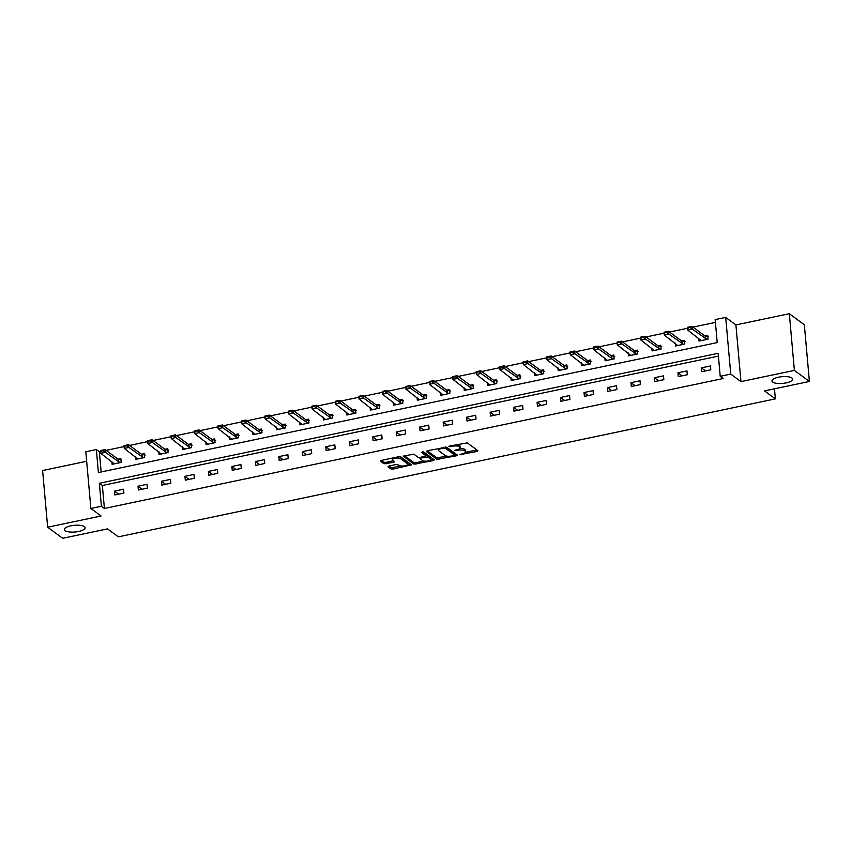 <?xml version="1.0" encoding="UTF-8"?>
<svg xmlns="http://www.w3.org/2000/svg" width="852" height="852" viewBox="0 0 852 852"><rect width="100%" height="100%" fill="white"/><g stroke="black" fill="none" stroke-linecap="round" stroke-linejoin="round"><path stroke-width="1.28" d="M459.888 454.659L477.035 451.453L477.919 450.708L467.311 442.88L449.547 446.054L448.929 446.576L452.401 446.235A5.112 1.651 174.9 0 1 459.015 446.64L459.899 447.289A5.112 1.651 174.9 0 1 460.261 447.822A5.112 1.651 174.9 0 1 457.066 449.675L454.414 450.623L457.886 450.282A5.112 1.651 174.9 0 1 464.5 450.676L465.384 451.336A5.112 1.651 174.9 0 1 465.746 451.869A5.112 1.651 174.9 0 1 462.54 453.711L459.888 454.659M84.359 526.621A10.405 3.376 174.9 0 0 72.622 525.503A10.405 3.376 174.9 0 0 64.369 529.571A10.405 3.376 174.9 0 0 65.103 530.668A10.405 3.376 174.9 0 0 76.84 531.797A10.405 3.376 174.9 0 0 85.094 527.718A10.405 3.376 174.9 0 0 84.359 526.621M791.955 378.022A10.405 3.376 174.9 0 0 780.23 376.903A10.405 3.376 174.9 0 0 771.965 380.972A10.405 3.376 174.9 0 0 772.7 382.069A10.405 3.376 174.9 0 0 784.436 383.187A10.405 3.376 174.9 0 0 792.69 379.119A10.405 3.376 174.9 0 0 791.955 378.022M388.906 466.023L388.011 466.768L390.993 468.962L393.06 469.09L411.484 464.851L400.76 456.853L398.693 456.736L381.27 460.399L380.375 461.134L383.975 463.797L393.507 462.348L394.497 461.773L392.602 460.293A4.271 1.385 174.9 0 1 392.303 459.835A4.271 1.385 174.9 0 1 395.69 458.174A4.271 1.385 174.9 0 1 400.504 458.632L407.49 463.786A4.271 1.385 174.9 0 1 407.799 464.233A4.271 1.385 174.9 0 1 404.402 465.906A4.271 1.385 174.9 0 1 399.588 465.437L396.361 464.457L388.906 466.023M101.409 506.258L90.876 508.474L85.818 451.773L96.351 449.558L98.395 472.54L717.214 342.589L715.158 319.606L725.691 317.391L730.75 374.092L720.217 376.307L718.172 353.314L99.354 483.276L101.409 506.258L104.413 508.474L723.22 378.522L720.217 376.307M809.4 381.472L794.383 370.396L789.325 313.706L804.341 324.782L809.4 381.472L764.553 390.898L775.363 398.864L118.332 536.845L107.522 528.879L62.675 538.294L47.659 527.218L101.079 516.003L90.876 508.474M789.325 313.706L735.904 324.921L740.963 381.621L794.383 370.396M740.963 381.621L730.75 374.092M436.927 459.324L456.427 455.788L457.311 455.043L446.704 447.215L427.203 450.751L426.32 451.496L436.927 459.324L436.788 457.79L447.108 456.182M433.455 460.602L413.955 464.138L403.241 456.15L413.763 454.127L418.066 457.3L420.132 457.428L426.085 455.809L421.484 452.337L423.561 451.901L434.35 459.856L433.455 460.602L433.327 459.111M86.659 461.273L42.6 470.528L47.659 527.218M775.363 398.864L774.468 388.81M718.417 356.115L102.357 485.491L104.413 508.474M710.451 365.977L701.42 367.872L701.76 371.706L710.792 369.811L710.451 365.977M686.978 370.908L677.947 372.803L678.288 376.637L687.319 374.742L686.978 370.908M663.495 375.838L654.464 377.734L654.815 381.568L663.836 379.672L663.495 375.838M640.022 380.769L630.991 382.665L631.332 386.499L640.363 384.603L640.022 380.769M616.55 385.7L607.519 387.596L607.859 391.43L616.891 389.534L616.55 385.7M593.067 390.631L584.035 392.527L584.387 396.361L593.407 394.465L593.067 390.631M569.594 395.562L560.563 397.458L560.904 401.292L569.935 399.386L569.594 395.562M546.121 400.493L537.09 402.389L537.431 406.212L546.462 404.317L546.121 400.493M522.638 405.424L513.607 407.32L513.958 411.143L522.979 409.248L522.638 405.424M499.165 410.355L490.134 412.251L490.475 416.074L499.506 414.178L499.165 410.355M475.693 415.275L466.662 417.182L467.002 421.005L476.034 419.109L475.693 415.275M452.21 420.206L443.178 422.102L443.519 425.936L452.55 424.04L452.21 420.206M428.737 425.137L419.706 427.033L420.047 430.867L429.078 428.971L428.737 425.137M405.264 430.068L396.233 431.964L396.574 435.798L405.605 433.902L405.264 430.068M381.781 434.999L372.75 436.895L373.091 440.729L382.122 438.833L381.781 434.999M358.309 439.93L349.277 441.826L349.618 445.66L358.649 443.764L358.309 439.93M334.825 444.861L325.805 446.757L326.146 450.591L335.177 448.695L334.825 444.861M311.353 449.792L302.322 451.688L302.662 455.522L311.694 453.626L311.353 449.792M287.88 454.723L278.849 456.619L279.19 460.453L288.221 458.557L287.88 454.723M264.397 459.654L255.376 461.55L255.717 465.384L264.748 463.488L264.397 459.654M240.924 464.585L231.893 466.481L232.234 470.304L241.265 468.408L240.924 464.585M217.452 469.516L208.42 471.412L208.761 475.235L217.792 473.339L217.452 469.516M193.968 474.447L184.948 476.343L185.289 480.166L194.32 478.27L193.968 474.447M170.496 479.378L161.465 481.273L161.805 485.097L170.837 483.201L170.496 479.378M147.023 484.298L137.992 486.204L138.333 490.028L147.364 488.132L147.023 484.298M123.54 489.229L114.519 491.125L114.86 494.959L123.881 493.063L123.54 489.229M715.403 322.397L692.985 327.104M687.553 328.254L669.512 332.035M664.07 333.185L646.029 336.966M640.597 338.106L622.556 341.897M617.125 343.036L599.084 346.828M593.642 347.967L575.601 351.759M570.169 352.898L552.128 356.69M546.696 357.829L528.655 361.621M523.213 362.76L505.172 366.552M499.741 367.691L481.7 371.483M476.268 372.622L458.227 376.414M452.785 377.553L434.744 381.345M429.312 382.484L411.271 386.275M405.84 387.415L387.798 391.196M382.356 392.346L364.315 396.127M358.884 397.277L340.843 401.058M335.411 402.208L317.37 405.989M311.928 407.128L293.887 410.92M288.455 412.059L270.414 415.851M264.972 416.99L246.942 420.781M241.499 421.921L223.458 425.712M218.027 426.852L199.986 430.643M194.544 431.783L176.513 435.574M171.071 436.714L153.03 440.505M147.598 441.645L129.557 445.436M124.115 446.576L106.085 450.367M100.642 451.507L99.354 451.773L101.154 471.965M698.778 338.233L699.023 341.056L708.055 339.16L707.714 335.337L704.934 335.922M675.295 343.164L675.551 345.987L684.582 344.091L684.241 340.267L681.451 340.853M651.823 348.095L652.078 350.917L661.109 349.022L660.758 345.198L657.978 345.774M628.35 353.026L628.595 355.848L637.626 353.953L637.285 350.119L634.506 350.704M604.867 357.957L605.122 360.779L614.154 358.884L613.813 355.05L611.022 355.635M581.394 362.888L581.65 365.71L590.681 363.815L590.329 359.981L587.55 360.566M557.922 367.819L558.167 370.641L567.198 368.746L566.857 364.912L564.077 365.497M534.438 372.75L534.694 375.572L543.725 373.677L543.384 369.843L540.594 370.428M510.966 377.67L511.221 380.503L520.252 378.607L519.901 374.773L517.121 375.359M487.493 382.601L487.738 385.434L496.769 383.538L496.428 379.704L493.638 380.29M464.01 387.532L464.265 390.365L473.297 388.469L472.956 384.635L470.166 385.221M440.537 392.463L440.793 395.296L449.813 393.4L449.473 389.566L446.693 390.152M417.065 397.394L417.31 400.227L426.341 398.321L426 394.497L423.21 395.083M393.581 402.325L393.837 405.147L402.868 403.252L402.527 399.428L399.737 400.014M370.109 407.256L370.364 410.078L379.385 408.183L379.044 404.359L376.264 404.945M346.636 412.187L346.881 415.009L355.912 413.113L355.572 409.29L352.781 409.865M323.153 417.118L323.409 419.94L332.44 418.044L332.099 414.21L329.309 414.796M299.68 422.049L299.936 424.871L308.957 422.975L308.616 419.141L305.836 419.727M276.208 426.98L276.453 429.802L285.484 427.906L285.143 424.072L282.353 424.658M252.725 431.911L252.98 434.733L262.011 432.837L261.67 429.003L258.88 429.589M229.252 436.842L229.507 439.664L238.528 437.768L238.187 433.934L235.408 434.52M205.779 441.762L206.024 444.595L215.055 442.699L214.715 438.865L211.924 439.451M182.296 446.693L182.552 449.526L191.583 447.63L191.242 443.796L188.452 444.382M158.823 451.624L159.079 454.457L168.1 452.561L167.759 448.727L164.979 449.313M135.34 456.555L135.596 459.388L144.627 457.492L144.286 453.658L141.496 454.244M111.868 461.486L112.123 464.319L121.154 462.423L120.814 458.589L118.023 459.175M99.354 451.773L96.351 449.558M735.904 324.921L725.691 317.391M102.357 485.491L99.354 483.276M701.42 367.872L705.541 370.918M677.947 372.803L682.058 375.838M654.464 377.734L658.585 380.769M630.991 382.665L635.113 385.7M607.519 387.596L611.629 390.631M584.035 392.527L588.157 395.562M560.563 397.458L564.684 400.493M537.09 402.389L541.201 405.424M513.607 407.32L517.728 410.355M490.134 412.251L494.256 415.286M466.662 417.182L470.773 420.217M443.178 422.102L447.3 425.148M419.706 427.033L423.827 430.079M396.233 431.964L400.344 435.01M372.75 436.895L376.872 439.93M349.277 441.826L353.399 444.861M325.805 446.757L329.916 449.792M302.322 451.688L306.443 454.723M278.849 456.619L282.97 459.654M255.376 461.55L259.487 464.585M231.893 466.481L236.015 469.516M208.42 471.412L212.542 474.447M184.948 476.343L189.059 479.378M161.465 481.273L165.586 484.309M137.992 486.204L142.114 489.24M114.519 491.125L118.63 494.171M465.746 451.869L465.607 450.335A5.112 1.651 174.9 0 0 465.245 449.803L465.384 451.336M459.963 448.461A5.112 1.651 174.9 0 1 464.361 449.142L465.245 449.803M460.261 447.822L460.123 446.299A5.112 1.651 174.9 0 0 459.76 445.756L459.899 447.289M456.991 444.488A5.112 1.651 174.9 0 1 458.877 445.106L459.76 445.756M465.629 452.295L476.864 449.931M427.235 450.74L436.788 457.79M454.627 454.595L456.257 454.254M453.978 455.511L454.595 454.989L445.287 448.12L441.698 448.482A5.112 1.651 174.9 0 0 438.492 450.335A5.112 1.651 174.9 0 0 438.855 450.868L445.223 455.564A5.112 1.651 174.9 0 0 451.837 455.969L453.978 455.511M454.478 453.711L454.595 454.989M445.681 446.991L454.457 453.466M438.482 448.376A5.112 1.651 174.9 0 0 438.354 448.802L438.492 450.335M433.285 459.079L430.697 459.622M423.838 461.07L415.893 462.732L416.032 464.265M404.274 455.564L413.827 462.615L415.893 462.732M425.862 454.467L422.635 451.752M422.528 460.602A4.271 1.385 174.9 0 0 427.342 461.06A4.271 1.385 174.9 0 0 430.739 459.388A4.271 1.385 174.9 0 0 430.43 458.94L427.97 457.119L420.963 458.035L419.961 458.61L422.528 460.602M430.739 459.388L430.601 457.854A4.271 1.385 174.9 0 0 430.303 457.407L430.43 458.94M426.043 455.415L427.832 455.586L430.303 457.407M407.799 464.233L407.661 462.7A4.271 1.385 174.9 0 0 407.362 462.253L407.49 463.786M399.205 456.661A4.271 1.385 174.9 0 1 400.376 457.098L407.362 462.253M392.197 458.099A4.271 1.385 174.9 0 0 392.165 458.301L392.303 459.835M381.302 460.389L383.837 462.263L385.903 462.38L393.336 460.825L393.507 462.348M388.938 466.023L390.855 467.439L392.921 467.556L400.823 465.895M407.767 464.436L410.313 463.903M708.63 336.721L705.19 336.114L691.984 326.369L692.229 329.128L687.713 330.075L701.185 340.608M687.958 328.116L687.713 330.075L687.468 327.317L691.984 326.369L687.958 328.116L690.173 327.179M706.958 339.394L690.216 327.637M685.157 341.652L681.717 341.045L668.5 331.3L668.756 334.059L664.24 335.006L677.702 345.539M664.485 333.036L664.24 335.006L663.996 332.248L668.5 331.3L664.485 333.036L666.701 332.11M683.485 344.325L666.743 332.568M661.684 346.583L658.245 345.976L645.028 336.231L645.273 338.99L640.757 339.937L654.229 350.47M641.002 337.967L640.757 339.937L640.512 337.179L645.028 336.231L641.002 337.967L643.217 337.041M660.012 349.256L643.26 337.498M638.201 351.514L634.761 350.907L621.555 341.162L621.8 343.92L617.285 344.868L630.746 355.401M617.53 342.898L617.285 344.868L617.04 342.11L621.555 341.162L617.53 342.898L619.745 341.971M636.529 354.187L619.787 342.429M614.729 356.445L611.289 355.838L598.072 346.093L598.328 348.841L593.812 349.799L607.274 360.332M594.057 347.829L593.812 349.799L593.556 347.041L598.072 346.093L594.057 347.829L596.272 346.902M613.057 359.118L596.315 347.36M591.256 361.376L587.816 360.769L574.599 351.013L574.844 353.772L570.329 354.72L583.801 365.263M570.574 352.76L570.329 354.72L570.084 351.961L574.599 351.013L570.574 352.76L572.789 351.833M589.584 364.049L572.832 352.291M567.773 366.307L564.333 365.689L551.127 355.944L551.372 358.703L546.856 359.65L560.318 370.194M547.101 357.691L546.856 359.65L546.611 356.892L551.127 355.944L547.101 357.691L549.316 356.754M566.101 368.98L549.359 357.222M544.3 371.238L540.86 370.62L527.644 360.875L527.889 363.634L523.384 364.581L536.845 375.114M523.629 362.622L523.384 364.581L523.128 361.823L527.644 360.875L523.629 362.622L525.844 361.685M542.628 373.9L525.886 362.153M520.828 376.169L517.388 375.551L504.171 365.806L504.416 368.565L499.9 369.512L513.373 380.045M500.145 367.553L499.9 369.512L499.655 366.754L504.171 365.806L500.145 367.553L502.36 366.616M519.156 378.831L502.403 367.074M497.344 381.089L493.904 380.482L480.698 370.737L480.943 373.495L476.428 374.443L489.889 384.976M476.673 372.484L476.428 374.443L476.183 371.685L480.698 370.737L476.673 372.484L478.888 371.547M495.672 383.762L478.93 372.005M473.872 386.02L470.432 385.413L457.215 375.668L457.46 378.426L452.955 379.374L466.417 389.907M453.2 377.415L452.955 379.374L452.7 376.616L457.215 375.668L453.2 377.415L455.415 376.477M472.2 388.693L455.458 376.935M450.388 390.951L446.959 390.344L433.743 380.599L433.987 383.357L429.472 384.305L442.944 394.838M429.717 382.346L429.472 384.305L429.227 381.547L433.743 380.599L429.717 382.346L431.932 381.408M448.727 393.624L431.975 381.866M426.916 395.882L423.476 395.275L410.27 385.53L410.515 388.288L405.999 389.236L419.461 399.769M406.244 387.277L405.999 389.236L405.754 386.478L410.27 385.53L406.244 387.277L408.459 386.339M425.244 398.555L408.502 386.797M403.443 400.813L400.003 400.206L386.787 390.461L387.032 393.219L382.516 394.167L395.988 404.7M382.772 392.208L382.516 394.167L382.271 391.409L386.787 390.461L382.772 392.208L384.987 391.27M401.771 403.486L385.019 391.728M379.96 405.744L376.531 405.137L363.314 395.392L363.559 398.15L359.043 399.098L372.516 409.631M359.288 397.138L359.043 399.098L358.798 396.34L363.314 395.392L359.288 397.138L361.504 396.201M378.299 408.417L361.546 396.659M356.487 410.675L353.047 410.068L339.841 400.323L340.086 403.081L335.571 404.029L349.032 414.562M335.816 402.059L335.571 404.029L335.326 401.271L339.841 400.323L335.816 402.059L338.031 401.132M354.815 413.348L338.074 401.59M333.015 415.606L329.575 414.999L316.358 405.254L316.603 408.012L312.088 408.96L325.56 419.493M312.333 406.99L312.088 408.96L311.843 406.202L316.358 405.254L312.333 406.99L314.558 406.063M331.343 418.279L314.59 406.521M309.532 420.537L306.102 419.93L292.886 410.185L293.131 412.943L288.615 413.891L302.087 424.424M288.86 411.921L288.615 413.891L288.37 411.133L292.886 410.185L288.86 411.921L291.075 410.994M307.87 423.21L291.118 411.452M286.059 425.467L282.619 424.86L269.413 415.105L269.658 417.863L265.142 418.811L278.604 429.355M265.387 416.852L265.142 418.811L264.897 416.053L269.413 415.105L265.387 416.852L267.603 415.925M284.387 428.141L267.645 416.383M262.586 430.398L259.146 429.791L245.93 420.036L246.175 422.794L241.659 423.742L255.131 434.286M241.904 421.783L241.659 423.742L241.414 420.984L245.93 420.036L241.904 421.783L244.13 420.845M260.914 433.072L244.162 421.314M239.103 435.329L235.663 434.712L222.457 424.967L222.702 427.725L218.187 428.673L231.659 439.206M218.431 426.714L218.187 428.673L217.942 425.915L222.457 424.967L218.431 426.714L220.647 425.776M237.442 437.992L220.689 426.245M215.631 440.26L212.191 439.643L198.985 429.898L199.23 432.656L194.714 433.604L208.176 444.137M194.959 431.644L194.714 433.604L194.469 430.846L198.985 429.898L194.959 431.644L197.174 430.707M213.958 442.923L197.217 431.176M192.158 445.191L188.718 444.574L175.501 434.829L175.746 437.587L171.231 438.535L184.703 449.068M171.476 436.575L171.231 438.535L170.986 435.777L175.501 434.829L171.476 436.575L173.701 435.638M190.486 447.854L173.733 436.096M168.675 450.112L165.235 449.505L152.029 439.76L152.274 442.518L147.758 443.466L161.23 453.999M148.003 441.506L147.758 443.466L147.513 440.708L152.029 439.76L148.003 441.506L150.218 440.569M167.013 452.785L150.261 441.027M145.202 455.043L141.762 454.435L128.556 444.691L128.801 447.449L124.285 448.397L137.747 458.93M124.53 446.437L124.285 448.397L124.041 445.639L128.556 444.691L124.53 446.437L126.746 445.5M143.53 457.716L126.788 445.958M121.729 459.973L118.29 459.366L105.073 449.622L105.318 452.38L100.802 453.328L114.274 463.861M101.047 451.368L100.802 453.328L100.557 450.57L105.073 449.622L101.047 451.368L103.273 450.431M120.057 462.647L103.305 450.889M461.273 453.988L461.337 454.755M450.303 445.894L450.378 446.661M455.788 449.941L455.852 450.708M464.361 449.142L464.5 450.676M457.812 449.494L457.886 450.282M458.877 445.106L459.015 446.64M452.337 445.468L452.401 446.235M476.896 449.952L477.035 451.453M456.289 454.286L456.427 455.788M438.855 457.907L438.993 459.441M445.181 447.002L445.287 448.12M443.764 447.268L443.839 448.035M441.624 447.715L441.698 448.482M413.827 462.615L413.955 464.138M425.83 454.116L425.968 455.639M427.832 455.586L427.97 457.119M425.83 456.129L425.904 457.002M420.888 457.268L420.963 458.035M400.376 457.098L400.504 458.632M385.903 462.38L386.041 463.914M383.837 462.263L383.975 463.797M410.355 463.935L410.483 465.426M392.921 467.556L393.06 469.09M390.855 467.439L390.993 468.962M705.19 336.114L705.435 338.872M705.445 336.231L705.69 338.99M681.717 341.045L681.962 343.803M681.973 341.162L682.218 343.92M658.245 345.976L658.489 348.734M658.489 346.093L658.745 348.851M634.761 350.907L635.006 353.665M635.017 351.024L635.262 353.782M611.289 355.838L611.534 358.596M611.544 355.955L611.789 358.713M587.816 360.769L588.061 363.527M588.061 360.886L588.317 363.644M564.333 365.689L564.578 368.447M564.588 365.817L564.833 368.575M540.86 370.62L541.105 373.378M541.116 370.748L541.361 373.506M517.388 375.551L517.633 378.309M517.633 375.679L517.878 378.437M493.904 380.482L494.149 383.24M494.16 380.599L494.405 383.357M470.432 385.413L470.677 388.171M470.687 385.53L470.932 388.288M446.959 390.344L447.204 393.102M447.204 390.461L447.449 393.219M423.476 395.275L423.721 398.033M423.732 395.392L423.976 398.15M400.003 400.206L400.248 402.964M400.259 400.323L400.504 403.081M376.531 405.137L376.776 407.895M376.776 405.254L377.021 408.012M353.047 410.068L353.292 412.826M353.303 410.185L353.548 412.943M329.575 414.999L329.82 417.757M329.83 415.116L330.075 417.874M306.102 419.93L306.347 422.688M306.347 420.047L306.592 422.805M282.619 424.86L282.864 427.619M282.875 424.978L283.12 427.736M259.146 429.791L259.391 432.539M259.402 429.909L259.647 432.667M235.663 434.712L235.919 437.47M235.919 434.839L236.164 437.598M212.191 439.643L212.436 442.401M212.446 439.77L212.691 442.529M188.718 444.574L188.963 447.332M188.974 444.691L189.219 447.449M165.235 449.505L165.49 452.263M165.49 449.622L165.735 452.38M141.762 454.435L142.007 457.194M142.018 454.553L142.263 457.311M118.29 459.366L118.534 462.125M118.545 459.484L118.79 462.242M454.542 453.583L454.68 455.106M425.947 454.276L426.085 455.809M419.855 457.481L419.961 458.61"/></g></svg>
